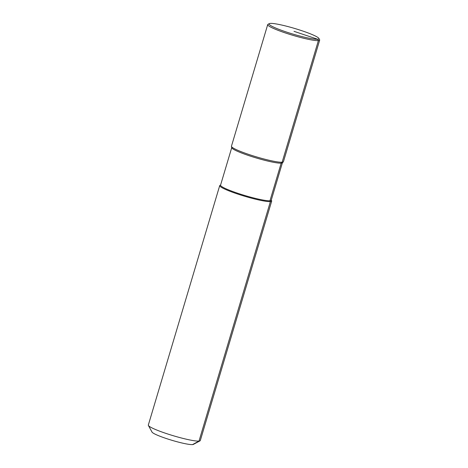 <?xml version="1.0" encoding="UTF-8"?>
<svg xmlns="http://www.w3.org/2000/svg" width="468" height="468" viewBox="0 0 468 468"><rect width="100%" height="100%" fill="white"/><g stroke="black" fill="none" stroke-linecap="round" stroke-linejoin="round"><path stroke-width="0.7" d="M267.708 24.617L231.449 146.227A27.115 3.071 16.6 0 0 231.449 146.437L231.765 147.742A26.436 2.995 16.6 0 0 249.175 155.727A26.436 2.995 -163.4 0 0 282.333 162.817L283.31 161.899A27.115 3.071 16.6 0 0 283.427 161.723L319.679 40.113A27.115 3.071 -163.4 0 1 285.556 33.012A27.115 3.071 16.6 0 1 267.708 24.617A27.115 3.071 16.6 0 1 267.977 24.33L269.311 23.622A26.032 2.948 16.6 0 0 286.188 31.953A26.032 2.948 -163.4 0 0 318.878 38.399L319.609 39.727A27.115 3.071 -163.4 0 1 319.679 40.113M231.449 146.437A27.115 3.071 16.6 0 0 249.304 154.621A27.115 3.071 16.6 0 0 283.31 161.899M282.415 162.741L271.229 200.257A26.436 2.995 -163.4 0 1 237.96 193.337A26.436 2.995 16.6 0 1 220.557 185.152L231.742 147.631M220.603 184.989L219.983 185.316A27.115 3.071 16.6 0 0 219.714 185.603A27.115 3.071 16.6 0 0 237.563 193.998A27.115 3.071 -163.4 0 0 271.686 201.094A27.115 3.071 -163.4 0 0 271.615 200.714L271.276 200.093M271.686 201.094L200.292 440.575A27.115 3.071 -163.4 0 1 200.023 440.856A27.115 3.071 -163.4 0 1 166.175 433.479A27.115 3.071 16.6 0 1 148.391 425.465A27.115 3.071 16.6 0 1 148.321 425.079L219.714 185.603M148.391 425.465L152.036 432.104A21.692 2.457 16.6 0 0 166.263 438.51A21.692 2.457 -163.4 0 0 193.343 444.419L200.023 440.856M269.311 23.622A26.032 2.948 16.6 0 1 301.807 30.707A26.032 2.948 -163.4 0 1 318.878 38.399M293.998 31.333L317.708 39.259L318.386 40.622L282.134 162.238L281.186 163.145L269.972 200.76L270.399 201.609L199.005 441.09L192.524 444.6"/></g></svg>
